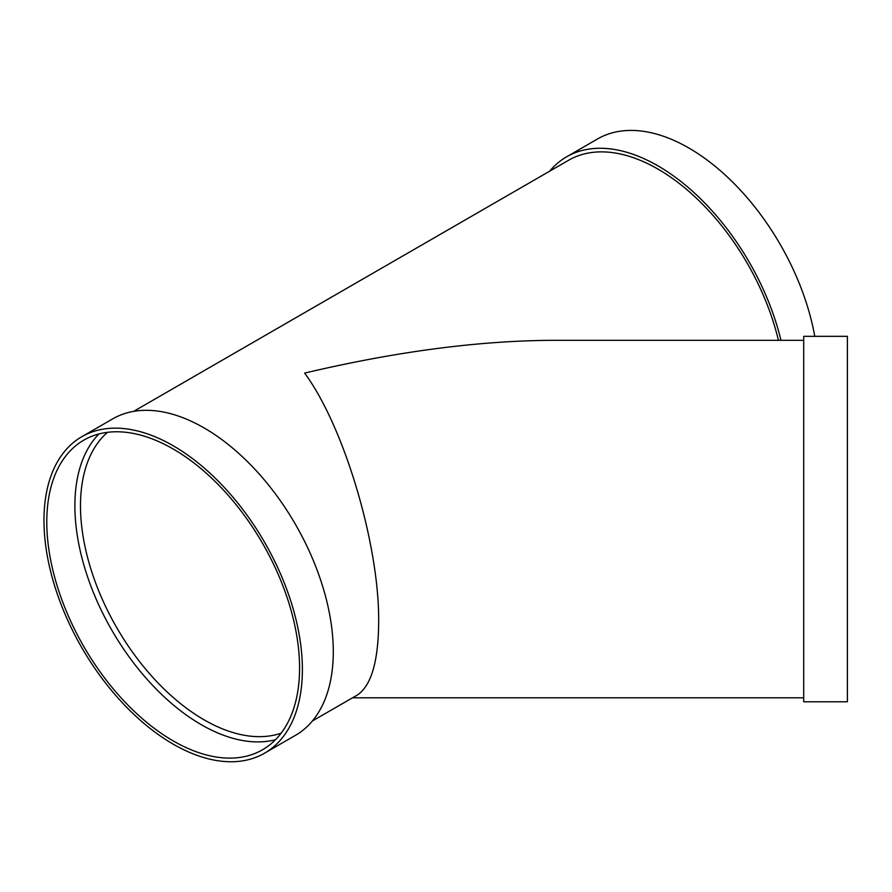 <?xml version="1.0" encoding="UTF-8"?>
<svg xmlns="http://www.w3.org/2000/svg" width="892" height="892" viewBox="0 0 892 892"><rect width="100%" height="100%" fill="white"/><g stroke="black" fill="none" stroke-linecap="round" stroke-linejoin="round"><path stroke-width="1.34" d="M803.703 624.545L803.703 336.329L847.4 336.329L847.4 701.781L803.703 701.781L803.703 624.545M814.775 336.329A182.726 105.501 -120 0 0 724.494 174.364A182.726 105.501 -120 0 0 597.517 138.974L566.621 156.814A182.726 105.501 -120 0 0 549.662 171.186M312.401 720.97L356.99 695.236C371.117 686.16 378.342 661.831 378.676 622.259C379.501 545.402 344.212 426.632 304.629 373.101C395.825 351.56 478.881 340.621 553.787 340.309L803.703 340.309M778.415 340.309A178.746 103.204 -120 0 0 568.605 160.248L133.655 411.368M264.545 753.194L295.442 735.354A182.726 105.501 -120 0 0 295.442 524.362A182.726 105.501 -120 0 0 112.715 418.872L81.819 436.701A182.726 105.501 -120 0 0 53.81 583.123A182.726 105.501 -120 0 0 173.182 744.14A182.726 105.501 -120 0 0 264.545 753.194A182.726 105.501 -120 0 0 264.545 542.202A182.726 105.501 -120 0 0 81.819 436.701M173.182 740.895A178.746 103.204 -120 0 0 262.56 749.748A178.746 103.204 -120 0 0 262.56 543.351A178.746 103.204 -120 0 0 83.803 440.146A178.746 103.204 -120 0 0 56.408 583.379A178.746 103.204 -120 0 0 173.182 740.895M98.967 433.958A178.746 103.204 -120 0 0 88.676 580.023A178.746 103.204 -120 0 0 201.269 724.683A178.746 103.204 -120 0 0 275.494 739.724M780.957 340.309A182.726 105.501 -120 0 0 566.621 156.814M107.475 432.33A174.776 100.907 -120 0 0 92.723 574.727A174.776 100.907 -120 0 0 204.078 719.822A174.776 100.907 -120 0 0 281.158 733.168M352.53 697.8L803.703 697.8"/></g></svg>
